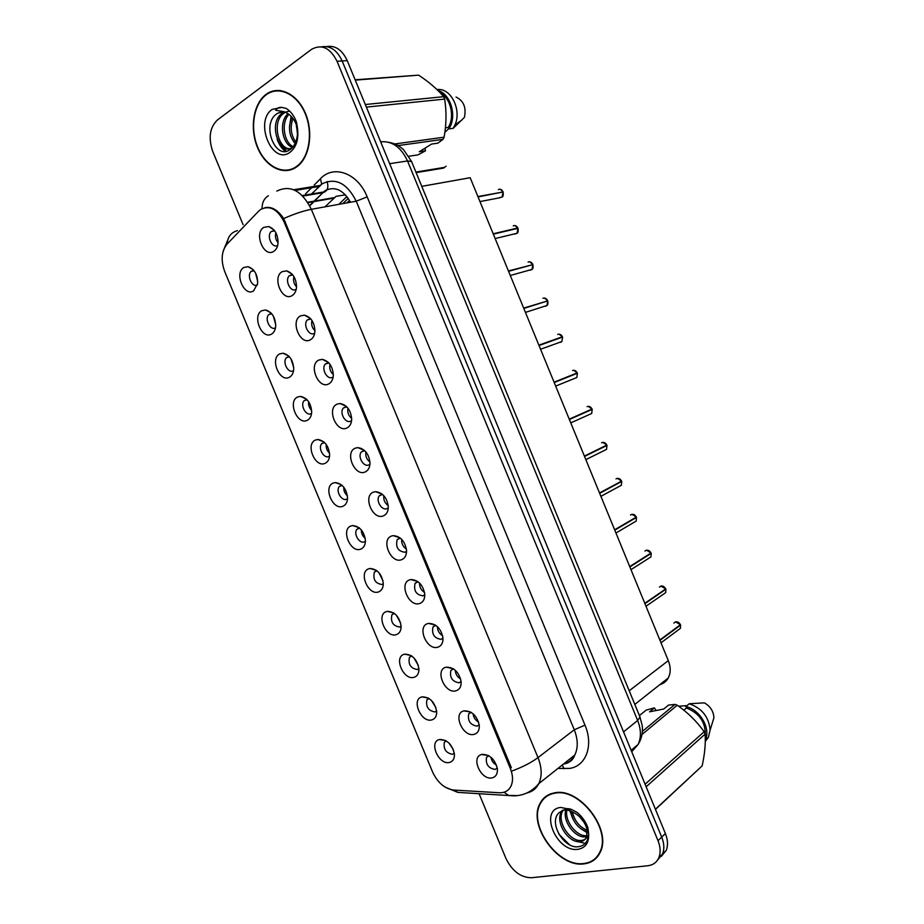 <?xml version="1.0" encoding="UTF-8"?>
<svg xmlns="http://www.w3.org/2000/svg" width="924" height="924" viewBox="0 0 924 924"><rect width="100%" height="100%" fill="white"/><g stroke="black" fill="none" stroke-linecap="round" stroke-linejoin="round"><path stroke-width="1.39" d="M271.494 334.107C261.908 340.055 251.825 315.777 261.792 310.718L265.592 309.979C272.199 312.093 275.56 317.602 275.675 326.53C275.26 330.18 273.862 332.709 271.494 334.107M271.437 313.398L268.838 314.553C264.195 318.826 270.328 331.081 275.491 327.847M289.397 377.246C279.683 382.859 269.612 358.616 279.706 353.892L283.079 353.211C289.824 355.059 293.358 360.476 293.705 369.461C293.335 373.261 291.903 375.86 289.397 377.246M289.085 356.41L286.475 357.669C282.039 361.989 288.23 373.827 293.335 370.778M307.276 420.316C297.424 425.594 287.376 401.386 297.597 397.008L300.531 396.384C307.415 397.978 311.134 403.291 311.688 412.358C311.376 416.297 309.91 418.953 307.276 420.316M306.699 399.364L304.1 400.704C299.873 405.047 306.063 416.47 311.122 413.652M325.121 463.317C315.142 468.26 305.105 444.086 315.465 440.043L317.948 439.501C324.959 440.84 328.863 446.073 329.637 455.22C329.394 459.286 327.881 461.988 325.121 463.317M324.255 442.261L321.702 443.659C317.683 448.024 323.874 459.055 328.886 456.456M342.943 506.26C332.836 510.857 322.811 486.729 333.298 483.021L335.343 482.559C342.492 483.656 346.558 488.808 347.551 498.036C347.366 502.229 345.83 504.966 342.943 506.26M341.764 485.088L339.281 486.555C335.47 490.921 341.649 501.582 346.627 499.203L347.528 498.683M360.741 549.133C350.496 553.395 340.494 529.302 351.108 525.918L352.714 525.56C359.979 526.414 364.229 531.496 365.442 540.829C365.315 545.114 363.744 547.886 360.741 549.133M359.24 527.847L356.849 529.371C353.222 533.726 359.39 544.063 364.333 541.88L365.43 541.256M378.505 591.938C368.133 595.876 358.142 571.817 368.884 568.757L370.05 568.491C377.454 569.115 381.866 574.139 383.298 583.575C383.229 587.964 381.635 590.748 378.505 591.938M376.669 570.547L374.382 572.106C372.765 579.394 375.306 583.529 382.016 584.499L383.298 583.76M396.234 634.673C385.747 638.276 375.768 614.252 386.636 611.538L387.387 611.353C394.894 611.769 399.468 616.735 401.12 626.276C401.108 630.745 399.48 633.552 396.234 634.673M394.051 613.201L391.903 614.772C390.436 621.921 393.023 626.01 399.665 627.049L401.12 626.218M413.952 677.338C403.326 680.618 393.37 656.629 404.366 654.238L404.689 654.157C412.312 654.365 417.059 659.286 418.918 668.941C418.965 673.481 417.302 676.287 413.952 677.338M411.411 655.786L409.413 657.368C408.085 664.368 410.706 668.422 417.29 669.53L418.895 668.63M431.635 719.946C420.928 722.891 410.961 699.075 421.991 696.904L422.06 696.881C429.752 696.95 434.627 701.836 436.682 711.549C436.775 716.169 435.1 718.964 431.635 719.946M428.724 698.313L426.888 699.884C425.698 706.745 428.366 710.764 434.892 711.942L436.636 710.995M449.283 762.485C438.715 765.072 428.621 742.007 439.27 739.57L439.732 739.466C447.401 739.697 452.298 744.582 454.412 754.123C454.562 758.8 452.852 761.584 449.283 762.485M446.015 740.782L444.352 742.319C443.289 749.052 445.992 753.048 452.471 754.296L454.331 753.303M253.569 290.91C244.109 297.193 234.003 272.869 243.844 267.486L248.071 266.69C254.539 269.069 257.727 274.694 257.623 283.564L253.569 290.91M253.73 270.305L251.166 271.379C246.442 275.456 252.125 287.918 257.38 284.973M292.088 295.622C282.109 302.009 271.806 277.142 282.167 271.656L286.636 270.871C293.058 273.111 296.35 278.586 296.512 287.306C296.119 291.279 294.64 294.051 292.088 295.622M292.469 274.543L289.316 275.745C284.373 280.226 290.702 292.931 296.107 289.374L296.211 289.316M310.406 339.813C300.288 345.853 289.997 321.021 300.496 315.892L304.481 315.153C311.065 317.105 314.553 322.488 314.934 331.266C314.61 335.4 313.109 338.253 310.406 339.813M310.533 318.607L307.346 319.923C302.645 324.451 308.986 336.659 314.333 333.356M328.69 383.934C318.433 389.616 308.154 364.83 318.792 360.048L322.291 359.367C329.036 361.053 332.721 366.331 333.333 375.19C333.079 379.487 331.531 382.397 328.69 383.934M328.54 362.601L325.352 364.021C320.882 368.572 327.235 380.33 332.524 377.281M346.939 427.985C336.555 433.321 326.288 408.57 337.064 404.146L340.067 403.522C346.974 404.943 350.854 410.141 351.686 419.092C351.513 423.515 349.93 426.484 346.939 427.985M346.488 406.525L343.335 408.038C339.096 412.612 345.449 423.931 350.693 421.136L351.594 420.559M365.165 471.968C354.643 476.946 344.398 452.24 355.301 448.163L357.819 447.62C364.876 448.787 368.942 453.892 370.016 462.947C369.9 467.498 368.283 470.501 365.165 471.968M364.391 450.381L361.307 451.975C357.288 456.56 363.64 467.486 368.826 464.911L369.97 464.195M383.368 515.881C372.707 520.512 362.474 495.841 373.515 492.111L375.537 491.66C382.755 492.573 387.006 497.609 388.299 506.779C388.253 511.434 386.613 514.472 383.368 515.881M375.537 491.66L382.224 494.144L379.256 495.841C375.456 500.415 381.797 510.972 386.937 508.627L388.288 507.761M401.524 559.725C390.737 564.01 380.526 539.373 391.695 535.989L393.231 535.643C400.6 536.301 405.035 541.268 406.56 550.565C406.583 555.312 404.908 558.373 401.524 559.725M393.231 535.643L400.034 537.872L397.181 539.628C395.449 547.193 398.059 551.409 405.024 552.263L406.572 551.282M419.669 603.499C408.743 607.438 398.544 582.836 409.852 579.798L410.903 579.556C418.41 579.972 423.03 584.892 424.774 594.305C424.867 599.145 423.169 602.205 419.669 603.499M417.81 581.543L415.084 583.333C413.513 590.736 416.181 594.906 423.065 595.841L424.797 594.744M437.78 647.204C426.715 650.796 416.539 626.229 427.974 623.538L428.563 623.4C436.209 623.596 441.002 628.459 442.977 638.01C443.127 642.919 441.395 645.991 437.78 647.204M435.527 625.144L432.975 626.957C431.566 634.211 434.268 638.345 441.094 639.35L442.977 638.149M455.855 690.84C444.663 694.086 434.499 669.565 446.073 667.22L446.211 667.186C453.973 667.151 458.951 671.979 461.134 681.669C461.353 686.648 459.586 689.697 455.855 690.84M453.21 668.687L450.831 670.512C449.572 677.615 452.333 681.704 459.089 682.778L461.122 681.519M473.908 734.407C462.774 737.283 452.517 713.328 463.848 710.891L464.137 710.822C471.921 710.845 476.969 715.661 479.267 725.271C479.533 730.306 477.754 733.356 473.908 734.407M470.847 712.173L468.676 713.975C467.567 720.939 470.351 724.994 477.05 726.149L479.221 724.832M491.938 777.904C480.942 780.41 470.559 757.23 481.473 754.527L482.178 754.354C489.939 754.55 495.01 759.378 497.378 768.826C497.701 773.919 495.888 776.945 491.938 777.904M488.461 755.589L486.509 757.368C485.516 764.194 488.346 768.214 494.987 769.449L497.274 768.098M273.747 251.363C263.906 258.096 253.58 233.195 263.802 227.362L268.734 226.542C275.017 229.06 278.112 234.65 278.032 243.312C277.581 247.101 276.149 249.792 273.747 251.363M274.359 230.411L271.263 231.508C266.181 235.816 272.176 248.845 277.662 245.426M397.978 536.59L397.863 537.167M275.745 324.682L273.308 315.996M293.728 367.613L290.968 358.835M311.665 410.441C309.24 407.992 308.223 405.058 308.593 401.64M329.568 453.164C327.038 450.797 325.906 447.874 326.195 444.421M347.424 495.807C344.814 493.508 343.589 490.632 343.774 487.167M365.234 538.346C362.566 536.151 361.261 533.333 361.319 529.879M382.986 580.792L378.852 572.568M400.681 623.157L396.373 615.211M418.318 665.442L413.883 657.83M435.897 707.622L431.404 700.415M453.395 749.722L448.925 742.977M257.727 281.647L255.613 273.134M296.535 286.821C293.844 283.853 292.977 280.457 293.947 276.623M314.957 330.769C312.058 327.881 311.065 324.463 312 320.501M333.345 374.624C330.261 371.818 329.152 368.399 330.007 364.345M351.686 418.376C348.464 415.684 347.216 412.277 347.967 408.154M369.981 462.023C366.643 459.459 365.292 456.086 365.904 451.928M388.23 505.59C384.811 503.141 383.344 499.838 383.818 495.668M406.421 549.064C402.968 546.742 401.397 543.508 401.697 539.362M424.555 592.446C421.113 590.263 419.45 587.121 419.565 583.021M442.642 635.747C439.235 633.691 437.491 630.653 437.422 626.645M460.66 678.967C457.322 677.026 455.52 674.104 455.255 670.223M478.609 722.106C475.386 720.27 473.55 717.486 473.1 713.767M496.488 765.141C493.428 763.42 491.58 760.799 490.944 757.276M278.078 242.758C275.618 239.755 274.878 236.405 275.872 232.709M416.123 172.626L443.543 168.099L446.084 166.181M258.489 211.319L260.787 209.39C269.923 205.07 277.697 209.274 284.118 221.991L510.325 768.421C513.039 775.317 513.224 781.288 510.88 786.336C508.477 790.805 504.654 792.942 499.41 792.746L453.788 790.078C444.733 788.75 437.687 782.755 432.651 772.118L224.717 271.564C220.663 260.314 221.46 251.132 227.096 244.052L258.489 211.319M345.472 194.86L336.093 196.304L324.982 206.849M421.76 186.348L470.177 177.72L668.306 660.625C670.836 667.116 670.812 672.915 668.248 677.985C666.343 681.392 663.536 683.61 659.817 684.649M266.02 94.433C253.28 103.788 249.526 128.494 257.507 147.494C265.303 166.609 283.16 176.022 296.119 167.267L297.944 165.904C310.037 156.202 313.525 131.3 305.001 112.335C296.639 93.255 278.505 85.1 266.181 94.317L266.02 94.433M288.311 170.004L290.078 170.028M554.7 792.838C548.082 793.982 543.231 797.447 540.147 803.233C527.246 824.901 558.108 867.983 584.06 863.859C591.51 862.935 596.869 859.124 600.126 852.413C612.335 829.81 579.417 787.144 554.7 792.838M547.043 795.645L545.922 796.915M274.336 91.153L275.826 90.494M264.749 207.738C271.425 206.191 277.731 209.794 283.691 218.561L511.284 767.59M544.04 798.555L544.871 797.239M657.599 860.013L662.554 854.019C664.506 849.087 664.229 843.439 661.711 837.098L342.146 60.949C337.064 50.092 330.168 45.392 321.46 46.847C330.168 45.392 337.064 50.092 342.146 60.949L661.711 837.098C664.229 843.439 664.506 849.087 662.554 854.019L657.599 860.013M479.071 793.67L505.971 858.523C512.185 871.101 520.651 877.5 531.369 877.742L647.701 865.765C653.014 865.118 656.733 862.427 658.858 857.668C660.81 852.713 660.533 847.054 658.004 840.678L337.017 61.273C330.191 47.794 321.702 43.821 311.538 49.342L217.359 120.016C209.702 127.512 208.177 138.046 212.797 151.617L243.093 224.671M595.691 858.084L597.123 857.16M278.713 90.379L276.981 90.818M558.824 834.118L569.357 844.617M661.284 856.375L666.216 850.415C668.168 845.483 667.902 839.858 665.396 833.54L347.239 60.638C342.18 49.838 335.297 45.149 326.611 46.593M346.95 202.876L349.503 200.381M348.244 198.348L342.839 203.615M503.083 191.961L503.095 191.984C503.476 195.091 503.118 196.8 502.055 197.101L503.083 191.961L478.054 196.916M502.171 192.146L477.904 196.558M500.161 189.247L502.945 191.626C501.755 189.466 500.231 188.773 498.359 189.57M515.118 234.026L517.059 233.275L517.983 228.32L493.324 234.13M514.922 225.548L517.867 227.974L493.173 233.784M513.236 225.849C515.118 225.098 516.655 225.814 517.844 227.974L516.886 228.575M530.284 270.212L532.028 269.404L532.859 264.622L508.57 271.31M531.508 264.992L508.431 270.951M529.648 261.804L532.721 264.276C531.531 262.116 529.983 261.377 528.089 262.081M545.437 306.329L546.985 305.486L547.724 300.877L523.804 308.431M545.945 301.443L523.665 308.085M544.351 298.013L547.574 300.543C546.384 298.371 544.837 297.609 542.919 298.279M560.568 342.365L561.908 341.534L562.577 337.075L539.015 345.507M538.992 345.437L562.439 336.74L538.877 345.16M559.032 334.165L562.416 336.752C561.226 334.58 559.667 333.795 557.726 334.419M280.503 90.529L278.748 90.806M295.969 166.886L297.759 165.558C309.736 155.948 313.178 131.3 304.747 112.532C296.477 93.636 278.528 85.574 266.331 94.698L266.17 94.814C253.557 104.066 249.85 128.528 257.75 147.32C265.465 166.251 283.137 175.572 295.969 166.886M297.482 134.465L296.477 125.017M295.114 143.532C288.946 135.886 287.884 127.085 291.915 117.14M295.761 142.053C290.887 134.95 289.951 127.073 292.954 118.445M292.585 147.424C282.49 144.606 278.228 122.072 288.011 113.664M293.185 146.697C284.211 142.77 280.55 122.95 288.946 114.333M292.515 147.517C279.672 156.837 267.198 122.753 282.374 113.167L284.696 111.931M291.626 148.429C278.84 152.079 270.674 121.356 284.165 112.994L285.435 112.231M285.828 112.035L289.593 111.042M284.592 111.885L281.173 111.92L284.292 111.781C290.644 114.31 294.975 119.612 297.309 127.708L297.516 128.575M281.173 111.92L277.154 113.56C260.753 123.816 275.133 159.979 289.478 150.046C295.461 145.888 298.129 138.565 297.47 128.066L296.488 122.153C294.155 115.789 290.702 111.192 286.105 108.374L281.901 107.392C279.163 107.103 277.084 108.05 275.687 110.233L284.315 111.781L278.066 113.028M425.017 148.175L425.49 150.808L419.323 151.721L431.658 144.052L437.803 143.185L443.046 139.351L444.098 137.191C446.442 124.405 446.627 111.712 444.652 99.099L443.659 96.685C437.468 89.281 429.117 82.097 418.618 75.144L355.116 79.787M445.426 127.812L448.244 127.454C455.012 117.013 450.808 98.302 440.471 93.105M448.244 127.454L448.845 128.898C457.322 116.794 450.843 93.832 437.93 90.494M448.845 128.898L453.176 128.332L454.954 124.959C461.515 110.972 452.136 89.824 439.212 89.478L436.913 89.489M453.176 128.332L464.402 117.394C466.458 107.554 463.686 100.785 456.075 97.066M444.652 99.099L366.366 107.115M365.303 104.528L443.659 96.685M394.848 143.948L444.098 137.191M443.046 139.351L398.175 145.576M408.905 156.248L417.96 154.897L425.49 150.808M418.618 75.144L355.255 80.122M448.741 128.644L444.86 132.363M286.348 151.224L280.838 145.16M285.458 151.34C281.901 148.799 279.129 144.779 277.154 139.27M289.455 126.692L291.175 116.332M296.408 126.969L296.408 124.821M596.846 856.848L598.174 855.797M583.91 863.49C591.279 862.577 596.569 858.812 599.803 852.171C611.884 829.81 579.325 787.583 554.85 793.208C548.29 794.34 543.497 797.77 540.448 803.499C527.673 824.936 558.235 867.59 583.91 863.49M584.338 822.626L579.348 816.493M587.398 831.866C578.262 828.874 572.73 821.967 570.778 811.133M587.237 830.272C579.51 827.142 574.555 820.974 572.349 811.792M586.728 836.624L585.308 836.844C575.178 838.241 562.127 821.09 565.846 809.909M587.04 835.619L586.648 835.654C576.992 836.948 564.321 821.309 566.92 810.013M564.217 809.944L559.136 812.658C548.209 822.21 563.455 848.07 577.477 846.823C584.823 846.176 588.519 841.498 588.553 832.813L587.86 827.638C585.643 821.551 581.993 816.435 576.888 812.288L572.106 809.782C569.484 808.015 560.845 808.454 567.648 810.14C577.604 813.143 584.06 819.461 587.006 829.105L586.567 837.005C585.227 839.858 583.009 841.394 579.914 841.649C568.653 843.196 554.816 822.464 561.457 811.838L562.473 810.29M587.93 835.804C586.578 838.646 584.361 840.193 581.265 840.436C570.016 841.995 556.19 821.309 562.832 810.683L563.166 810.105M588.415 836.024L587.11 836.52M655.474 809.424L702.148 765.881C704.758 753.949 705.751 743.358 705.128 734.106L704.157 731.739C696.811 721.448 687.837 712.6 677.257 705.22L675.005 704.4L668.537 705.081L663.721 709.043L649.537 711.815L654.388 707.876L646.188 710.094L639.396 715.569M705.208 735.654C705.844 722.533 699.595 713.305 686.463 707.992L683.852 710.186M705.301 739.847C711.11 728.655 699.826 709.401 685.874 706.571L686.463 707.992M705.289 741.383L708.373 737.352L710.082 730.249C708.985 717.07 702.032 708.234 689.235 703.753L685.874 706.571M711.584 725.352L713.894 717.856C713.628 711.434 710.464 706.421 704.423 702.852L689.235 703.753M705.128 734.106L646.142 786.763M645.102 784.233L704.157 731.739M655.393 809.251L702.148 765.881M642.388 731.392L675.005 704.4M677.257 705.22L642.007 734.499M654.388 707.876L656.098 710.533M678.609 706.19L686.994 705.636M548.486 794.825L547.274 795.98M585.366 843.358L576.622 841.371M587.41 832.87L581.023 828.874M572.868 818.883L569.854 810.798M574.347 378.528L576.819 377.523L577.408 373.238L554.181 382.455M554.134 382.34L577.269 372.903L554.065 382.178M555.671 386.082L576.819 377.523L577.408 373.238L554.215 382.536M569.299 419.3L592.203 409.355L569.38 419.508M569.242 419.184L592.065 409.02L569.242 419.161M588.311 406.352L592.041 409.032C590.852 406.849 589.269 406.029 587.306 406.56L587.11 406.641M602.898 442.388L606.849 445.079L584.395 456.086L606.987 445.426L584.534 456.433M619.196 486.44L621.367 485.262L621.748 481.439L620.166 481.878M616.019 478.921L616.793 478.505C618.791 478.066 620.385 478.932 621.586 481.115L599.526 492.966M600.912 496.338L621.367 485.262L621.748 481.439L599.664 493.312M634.107 522.314L636.174 521.09L636.486 517.417L635.25 517.729M632.039 514.298L636.347 517.082L614.633 529.798M615.95 533.009L636.174 521.09L636.486 517.417L614.772 530.145M649.006 558.119L650.958 556.872L651.212 553.337L650.196 553.568M651.039 553.002L629.729 566.574M630.988 569.646L650.958 556.872L651.212 553.337L629.868 566.92M646.569 550.196L651.05 553.026C649.849 550.831 648.244 549.919 646.211 550.277L644.94 551.074M663.882 593.889L665.707 592.619L665.915 589.223L665.049 589.385M659.401 587.098L660.891 586.093L665.777 588.888L644.79 603.303M646.003 606.248L665.707 592.619L665.915 589.223L644.94 603.649M678.736 629.602L680.434 628.332L680.595 625.051L679.845 625.178M680.434 624.716L659.84 639.986M680.584 625.074L659.99 640.332M675.583 621.852C677.592 621.552 679.209 622.51 680.457 624.716L675.548 621.864L673.873 623.088M272.707 208.824L273.458 208.697M307.946 202.668L333.795 198.14M510.325 768.421L511.318 767.671M284.118 221.991L285.331 221.76M629.209 690.771L668.306 660.625M566.562 761.584L567.267 763.109M350.485 202.229C343.278 189.778 334.823 185.909 325.098 190.633L314.102 201.132M314.229 185.054L320.455 178.736C333.645 164.264 357.981 173.238 367.174 196.87L584.984 725.132L574.278 729.775L356.225 201.201C347.066 183.218 335.747 177.396 322.257 183.761L311.434 194.028M584.984 725.132C593.739 745.472 586.07 766.146 569.623 768.41L557.9 768.479M563.201 764.264C568.387 762.993 572.245 759.921 574.797 755.047C578.216 747.828 578.031 739.396 574.278 729.775L537.999 757.622C541.914 767.59 542.18 776.276 538.784 783.656C536.197 788.692 532.236 791.799 526.876 792.977M295.172 190.402L319.127 186.475L311.7 193.982M268.387 195.726C264.125 198.36 262.023 202.668 262.081 208.662M512.323 770.87C522.799 766.966 531.358 762.554 537.999 757.622L311.342 209.309C303.222 210.891 294.005 213.975 283.691 218.561M454.065 790.089L457.796 792.388L466.043 792.884M237.422 230.607C231.058 232.455 227.616 236.937 227.096 244.052M503.996 792.249L508.593 795.437L517.671 795.599M276.819 191.095C290.367 184.569 301.871 190.644 311.342 209.309L356.225 201.201L367.174 196.87M305.509 193.913L311.607 187.722M658.004 840.678L665.396 833.54M337.017 61.273L347.239 60.638M320.455 178.736L321.633 183.853M321.54 184.246L319.127 186.475L320.004 185.458L293.682 189.732M562.185 765.072L564.125 768.733M302.818 196.084L322.915 192.677L314.564 201.051M313.559 201.686L309.621 205.625M327.108 181.566C328.84 187.526 327.442 191.233 322.915 192.677L323.227 192.042L302.298 195.565M631.727 751.732L638.114 744.455C641.325 737.479 641.175 729.475 637.641 720.466L407.519 160.949C401.051 147.147 392.099 140.771 380.653 141.822M389.662 163.687L407.519 160.949L411.561 161.55M388.912 142.308C398.775 144.571 398.625 145.992 403.384 149.445L411.48 161.33L640.009 717.047L637.641 720.466L623.561 731.889M631.138 750.3L638.114 744.455C641.637 738.819 643 732.513 642.226 725.559L639.893 716.77M338.889 204.331L346.893 196.5M499.942 197.759L479.96 201.571M501.824 197.147L499.78 197.563M516.828 233.333L514.784 233.83M531.808 269.473L529.775 270.039M546.754 305.567L544.767 306.202M561.677 341.614L559.759 342.307M281.901 107.392L272.199 109.39C253.904 121.46 272.21 165.696 289.951 152.345C296.361 147.263 298.868 139.178 297.47 128.066M572.106 809.782L560.729 807.426C538.657 809.667 556.514 852.817 578.043 849.306C585.839 847.828 589.339 842.33 588.553 832.813M576.576 377.627L574.728 378.366M577.234 372.915C576.045 370.732 574.474 369.935 572.522 370.512M589.304 414.553L591.695 413.478L592.18 409.367M591.452 413.582L589.697 414.379M606.825 445.091C605.624 442.919 604.042 442.065 602.055 442.561L601.57 442.792M604.261 450.519L606.548 449.387L606.964 445.437M606.306 449.514L604.643 450.334M621.124 485.4L619.588 486.232M636.324 517.093C635.135 514.911 633.529 514.01 631.508 514.414L630.48 515.014M635.92 521.24L634.499 522.072M649.41 557.865L650.692 557.045M665.43 592.815L664.287 593.601M680.156 628.539L679.152 629.29M428.228 698.024L421.991 696.904M445.426 740.459L439.27 739.57M470.628 712.034L463.848 710.891M488.126 755.416L481.473 754.527M271.783 313.802L268.838 314.553M289.431 356.791L286.475 357.669M307.034 399.722L304.1 400.704M324.59 442.584L321.702 443.659M342.099 485.377L339.281 486.555M359.563 528.124L356.849 529.371M376.992 570.801L374.382 572.106M394.375 613.432L391.903 614.772M411.723 655.994L409.413 657.368M429.036 698.509L426.888 699.884M446.327 740.967L444.352 742.319M254.077 270.732L251.166 271.379M292.793 274.948L289.316 275.745M310.857 318.976L307.346 319.923M328.852 362.936L325.352 364.021M346.8 406.826L343.335 408.038M364.691 450.646L361.307 451.975M382.536 494.409L379.256 495.841M400.335 538.103L397.181 539.628M418.087 581.75L415.084 583.333M435.793 625.329L432.975 626.957M453.476 668.861L450.831 670.512M471.113 712.323L468.676 713.975M488.738 755.74L486.509 757.368M274.682 230.838L271.263 231.508M415.892 172.072L444.363 167.394M271.933 208.489L272.695 208.362M307.68 202.252L334.384 197.586M634.811 704.423L668.248 677.985M361.111 448.279L360.233 448.625M273.908 229.868L268.734 226.542M453.072 668.606L446.211 667.186M435.447 625.098L428.563 623.4M417.775 581.519L410.903 579.556M364.345 450.334L357.819 447.62M346.396 406.433L340.067 403.522M328.378 362.439L322.291 359.367M310.279 318.353L304.481 315.153M292.123 274.162L286.636 270.871M253.107 269.612L248.071 266.69M410.984 655.52L404.689 654.157M393.693 612.947L387.387 611.353M376.334 570.316L370.05 568.491M358.916 527.604L352.714 525.56M341.441 484.811L335.343 482.559M323.897 441.949L317.948 439.501M306.294 398.995L300.531 396.384M288.623 355.959L283.079 353.211M270.905 312.832L265.592 309.979M565.095 763.778C570.12 762.404 573.354 759.493 574.797 755.047L538.784 783.656C532.097 791.556 523.827 795.622 513.963 795.853L457.796 792.388L445.056 787.086M223.169 251.143L227.685 240.171M658.858 857.668L666.216 850.415M314.01 201.605L309.748 205.867M495.137 238.554L517.059 233.275C518.075 232.906 518.399 231.254 518.006 228.32M510.291 275.491L532.028 269.404C532.998 268.988 533.287 267.394 532.882 264.622M525.433 312.393L546.985 305.486C547.909 305.012 548.163 303.476 547.747 300.877M540.563 349.26L561.908 341.534L562.577 337.075M298.475 165.454L297.759 165.558M284.165 112.994L282.374 113.167M461.931 120.005L454.954 124.959M600.508 851.512L599.803 852.171M562.832 810.683L561.457 811.838M559.136 812.658L563.317 810.071L567.648 810.14M708.373 737.352L705.301 740.112M713.894 717.856L710.082 730.249M573.677 370.281L577.269 372.903M570.766 422.88L591.695 413.478L592.203 409.355M585.839 459.632L606.548 449.387L606.987 445.426M617.475 478.366L621.609 481.104M661.076 586.047C662.762 585.677 664.321 586.625 665.777 588.888M660.995 642.804L680.434 628.332L680.595 625.051"/></g></svg>
